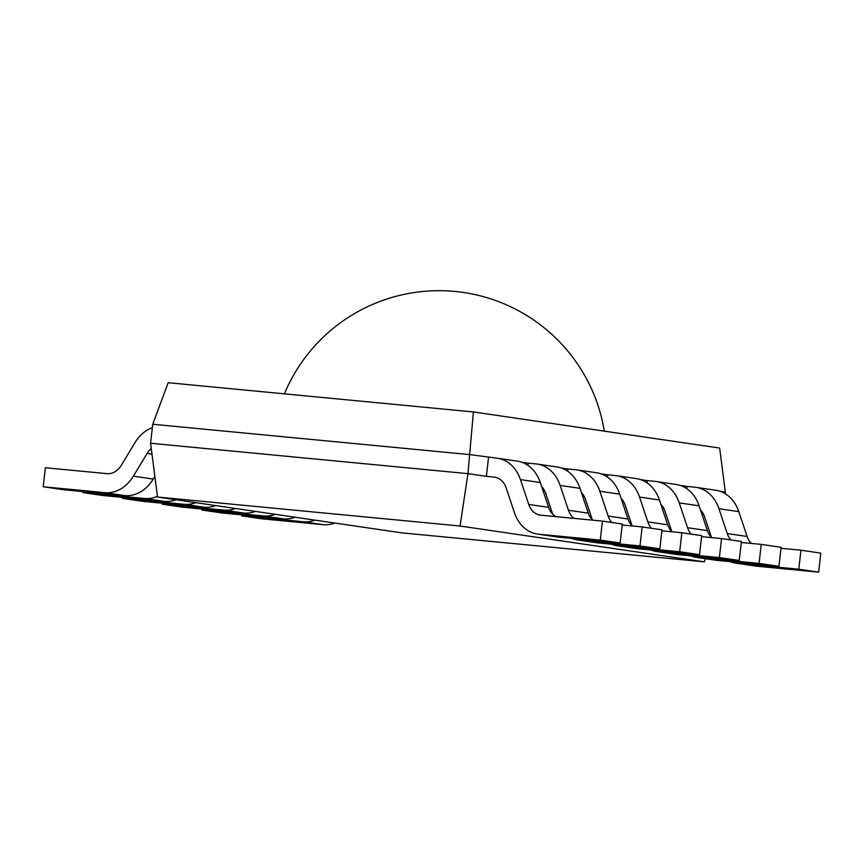 <?xml version="1.0" encoding="UTF-8"?>
<svg xmlns="http://www.w3.org/2000/svg" width="864" height="864" viewBox="0 0 864 864"><rect width="100%" height="100%" fill="white"/><g stroke="black" fill="none" stroke-linecap="round" stroke-linejoin="round"><path stroke-width="1.3" d="M151.265 448.567A19.138 15.325 -81.7 0 0 147.085 453.47L133.358 476.172A38.275 30.65 98.3 0 1 104.76 492.653L43.2 486.756L63.05 489.672L124.61 495.569A38.275 30.65 -81.7 0 0 153.209 479.088L154.861 476.366M43.2 486.756L45.371 467.748L106.931 473.645A19.138 15.325 -81.7 0 0 121.23 465.404L134.946 442.692A38.275 30.65 98.3 0 1 152.356 427.68M314.917 520.128A38.275 30.65 98.3 0 1 303.275 521.759L241.715 515.873L261.565 518.778L323.125 524.675A38.275 30.65 -81.7 0 0 334.768 523.044M241.715 515.873L241.823 514.868M275.216 514.307A38.275 30.65 98.3 0 1 263.563 515.938L202.003 510.052L202.122 509.047M202.003 510.052L221.854 512.957L283.424 518.854A38.275 30.65 -81.7 0 0 295.067 517.223M157.432 496.303A38.275 30.65 98.3 0 1 144.461 498.474L82.901 492.577L83.02 491.584M153.857 478.03A19.138 15.325 -81.7 0 0 154.991 477.392M82.901 492.577L102.751 495.493L164.311 501.39A38.275 30.65 -81.7 0 0 175.964 499.759M527.98 465.404L528.239 463.169L535.874 463.892A38.275 30.65 98.3 0 1 537.095 464.044A38.275 30.65 98.3 0 1 560.142 485.438L568.447 510.257A19.138 15.325 -81.7 0 0 573.998 518.378M552.701 514.188L545.843 493.679A19.138 15.325 -81.7 0 0 541.728 486.832M622.177 525.01L642.146 526.921L639.976 545.929L578.416 540.032A38.275 30.65 98.3 0 1 577.195 539.892A38.275 30.65 98.3 0 1 571.579 538.369M592.553 520.15A19.138 15.325 98.3 0 1 588.298 513.162L579.992 488.344A38.275 30.65 -81.7 0 0 556.945 466.949L537.095 464.044M577.195 539.892L597.046 542.797A38.275 30.65 -81.7 0 0 598.266 542.948L659.826 548.845L661.997 529.837L642.146 526.921M639.976 545.929L659.826 548.845M486.367 476.356L467.942 473.645L150.584 443.254L152.744 424.246L470.102 454.637L496.163 458.071A38.275 30.65 98.3 0 1 497.394 458.222A38.275 30.65 98.3 0 1 520.441 479.617L528.746 504.436A19.138 15.325 -81.7 0 0 540.27 515.128A19.138 15.325 -81.7 0 0 540.875 515.203L602.435 521.1L622.285 524.016L620.125 543.024L558.565 537.127A38.275 30.65 -81.7 0 1 557.345 536.976L537.494 534.071A38.275 30.65 98.3 0 1 514.447 512.676L506.142 487.858A19.138 15.325 -81.7 0 0 494.608 477.155A19.138 15.325 -81.7 0 0 494.003 477.079L486.367 476.356L488.538 457.348M602.435 521.1L600.275 540.108L538.715 534.211A38.275 30.65 98.3 0 1 537.494 534.071M555.962 516.65A19.138 15.325 98.3 0 1 548.597 507.341L540.292 482.522A38.275 30.65 -81.7 0 0 517.244 461.128L497.394 458.222M600.275 540.108L620.125 543.024M686.794 488.689L687.042 486.454L694.678 487.177A38.275 30.65 98.3 0 1 695.898 487.328A38.275 30.65 98.3 0 1 718.945 508.723L727.25 533.542A19.138 15.325 -81.7 0 0 730.944 539.946M751.356 543.434A19.138 15.325 98.3 0 1 747.101 536.458L738.796 511.639A38.275 30.65 -81.7 0 0 715.748 490.244L695.898 487.328M735.998 563.177L755.849 566.082A38.275 30.65 -81.7 0 0 757.069 566.233L818.629 572.13L820.8 553.122L800.95 550.206L798.779 569.214L737.219 563.328A38.275 30.65 98.3 0 1 735.998 563.177A38.275 30.65 98.3 0 1 730.382 561.654M711.515 537.473L704.646 516.964A19.138 15.325 -81.7 0 0 700.542 510.116M780.98 548.294L800.95 550.206M798.779 569.214L818.629 572.13M567.68 471.226L567.94 468.99L575.575 469.714A38.275 30.65 98.3 0 1 576.796 469.865A38.275 30.65 98.3 0 1 599.843 491.26L608.148 516.078A19.138 15.325 -81.7 0 0 611.831 522.482M592.412 520.009L585.544 499.5A19.138 15.325 -81.7 0 0 581.429 492.653M661.878 530.831L681.847 532.742L679.676 551.75L618.116 545.854A38.275 30.65 98.3 0 1 616.896 545.713A38.275 30.65 98.3 0 1 611.28 544.19M632.254 525.971A19.138 15.325 98.3 0 1 627.998 518.983L619.693 494.165A38.275 30.65 -81.7 0 0 596.646 472.77L576.796 469.865M616.896 545.713L636.746 548.618A38.275 30.65 -81.7 0 0 637.967 548.77L699.527 554.666L701.698 535.658L681.847 532.742M679.676 551.75L699.527 554.666M647.093 482.868L647.341 480.632L654.977 481.356A38.275 30.65 98.3 0 1 656.197 481.507A38.275 30.65 98.3 0 1 679.244 502.902L687.55 527.72A19.138 15.325 -81.7 0 0 691.243 534.125M711.655 537.613A19.138 15.325 98.3 0 1 707.4 530.626L699.095 505.818A38.275 30.65 -81.7 0 0 676.048 484.423L656.197 481.507M696.298 557.356L716.148 560.261A38.275 30.65 -81.7 0 0 717.368 560.412L778.928 566.309L781.099 547.301L761.249 544.385L759.078 563.393L697.518 557.507A38.275 30.65 98.3 0 1 696.298 557.356A38.275 30.65 98.3 0 1 690.682 555.833M671.814 531.652L664.945 511.142A19.138 15.325 -81.7 0 0 660.83 504.295M741.28 542.473L761.249 544.385M759.078 563.393L778.928 566.309M607.392 477.047L607.64 474.811L615.276 475.535A38.275 30.65 98.3 0 1 616.496 475.686A38.275 30.65 98.3 0 1 639.544 497.081L647.849 521.899A19.138 15.325 -81.7 0 0 651.532 528.304M632.113 525.83L625.244 505.321A19.138 15.325 -81.7 0 0 621.13 498.474M701.579 536.652L721.548 538.564L719.377 557.572L657.817 551.675A38.275 30.65 98.3 0 1 656.597 551.534A38.275 30.65 98.3 0 1 650.981 550.012M671.954 531.792A19.138 15.325 98.3 0 1 667.699 524.804L659.394 499.986A38.275 30.65 -81.7 0 0 636.347 478.602L616.496 475.686M656.597 551.534L676.447 554.44A38.275 30.65 -81.7 0 0 677.668 554.591L739.228 560.488L741.398 541.48L721.548 538.564M719.377 557.572L739.228 560.488M235.516 508.486A38.275 30.65 98.3 0 1 223.862 510.116L162.302 504.22L182.153 507.136L243.713 513.032A38.275 30.65 -81.7 0 0 255.366 511.402M162.302 504.22L162.421 503.226M195.815 502.664A38.275 30.65 98.3 0 1 184.162 504.295L122.602 498.398L122.72 497.405M122.602 498.398L142.452 501.314L204.012 507.211A38.275 30.65 -81.7 0 0 215.665 505.58M521.629 462.197L528.239 463.169M561.33 468.018L567.94 468.99M601.042 473.839L607.64 474.811M640.742 479.66L647.341 480.632M680.443 485.482L687.042 486.454M720.144 491.303L725.328 492.07L725.155 493.646M725.328 492.07L719.647 448.049L473.418 411.944L467.942 473.645L460.08 526.025L704.311 561.838L705.478 558.695M150.584 443.254L157.529 497.048L401.749 532.861L704.311 561.838M157.529 497.048L460.08 526.025M473.418 411.944L168.178 382.709L152.744 424.246M104.76 492.653L124.61 495.569M133.358 476.172L153.209 479.088M147.085 453.47L151.988 454.183M303.275 521.759L323.125 524.675M263.563 515.938L283.424 518.854M144.461 498.474L164.311 501.39M560.142 485.438L579.992 488.344M568.447 510.257L588.298 513.162M578.416 540.032L598.266 542.948M520.441 479.617L540.292 482.522M528.746 504.436L548.597 507.341M538.715 534.211L558.565 537.127M494.003 477.079L495.223 477.263M737.219 563.328L757.069 566.233M727.25 533.542L747.101 536.458M718.945 508.723L738.796 511.639M599.843 491.26L619.693 494.165M608.148 516.078L627.998 518.983M618.116 545.854L637.967 548.77M697.518 557.507L717.368 560.412M687.55 527.72L707.4 530.626M679.244 502.902L699.095 505.818M639.544 497.081L659.394 499.986M647.849 521.899L667.699 524.804M657.817 551.675L677.668 554.591M223.862 510.116L243.713 513.032M184.162 504.295L204.012 507.211M604.314 431.136A167.465 167.465 0 0 0 284.418 393.844"/></g></svg>
